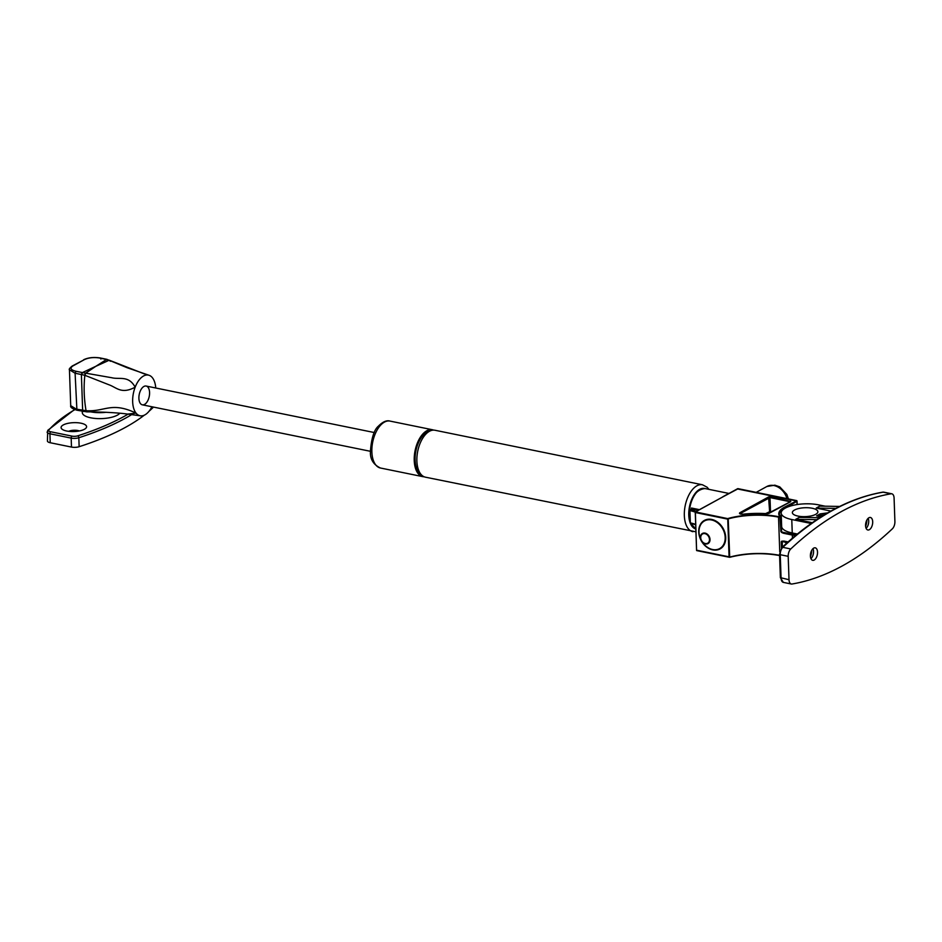 <?xml version="1.0" encoding="UTF-8"?>
<svg xmlns="http://www.w3.org/2000/svg" width="942" height="942" viewBox="0 0 942 942"><rect width="100%" height="100%" fill="white"/><g stroke="black" fill="none" stroke-linecap="round" stroke-linejoin="round"><path stroke-width="1.41" d="M84.439 429.269A12.764 4.451 178 0 1 72.581 431.577A12.764 4.451 178 0 1 62.054 429.175A12.764 4.451 178 0 1 73.688 422.664A12.764 4.451 178 0 1 85.746 428.351A12.764 4.451 178 0 1 84.439 429.269M119.811 413.232A19.158 6.676 178 0 1 117.314 415.175A19.158 6.676 178 0 1 95.954 418.507A19.158 6.676 178 0 1 82.284 412.608L82.237 411.277M91.139 411.948A19.158 6.676 -2 0 0 106.046 412.278M79.34 430.953A6.865 2.39 -2 0 0 68.625 431.33M153.464 407.085A246.828 86.04 178 0 1 149.048 411.254M144.291 415.175A246.828 86.04 178 0 1 79.14 446.708L78.834 437.736A246.828 86.04 -2 0 0 131.703 414.598M128.112 414.15A245.226 85.486 178 0 1 77.75 435.84A4.792 1.672 178 0 1 72.016 436.122A1.601 0.848 101.5 0 0 71.18 438.112L71.486 447.073A6.382 2.225 -2 0 0 79.14 446.708M71.486 447.073L50.232 442.74L49.926 433.779L71.18 438.112A6.382 2.225 -2 0 0 78.834 437.736A1.601 0.942 72.1 0 0 77.75 435.84M72.016 436.122L50.762 431.789A4.792 1.672 178 0 1 48.866 429.952A1.601 1.425 -138.3 0 0 47.724 430.388L47.418 441.009A6.382 2.225 -2 0 0 50.232 442.74M891.108 493.785A409.205 217.79 101.5 0 0 790.774 548.962L782.826 547.337A409.205 217.79 -78.5 0 1 883.16 492.171A6.382 3.403 -78.5 0 1 883.855 492.171L882.748 492.16A1.601 1.319 80.4 0 1 883.16 492.171L891.108 493.785A6.382 3.403 -78.5 0 1 891.803 493.796A6.382 3.403 -78.5 0 1 894.088 498.094L894.9 521.479A6.382 3.403 -78.5 0 1 892.333 528.839A409.205 217.79 101.5 0 1 791.998 584.016A6.382 3.403 -78.5 0 1 791.292 584.005A6.382 3.403 -78.5 0 1 789.007 579.707L780.365 577.658L783.355 582.392A6.382 3.403 -78.5 0 1 781.071 578.094L780.247 554.708A6.382 3.403 -78.5 0 1 782.826 547.337A1.601 1.083 46.7 0 0 781.978 547.526L781.742 541.65M779.823 553.943L780.247 554.708L788.195 556.322A6.382 3.403 -78.5 0 1 790.774 548.962M788.195 556.322L789.007 579.707M810.461 556.757A12.764 6.794 101.5 0 0 811.792 550.222M865.627 526.425A12.764 6.794 101.5 0 0 866.958 519.89M811.227 523.481L791.775 519.525A23.939 8.348 178 0 1 781.189 513.013A23.939 8.348 178 0 1 793.741 505.183A23.939 8.348 178 0 1 818.468 504.841L825.133 506.195M781.189 513.013L781.66 526.472A23.939 8.348 -2 0 0 792.246 532.972L797.368 534.02M835.848 508.386L816.219 508.068L819.776 506.113L839.699 506.431M830.879 511.059L816.219 508.068M812.334 522.704L795.754 519.325L799.311 517.37L819.823 517.688M821.212 516.805L816.584 515.863L820.141 513.896L827.712 512.872M794.53 510.022A12.764 4.451 178 0 1 808.766 507.797A12.764 4.451 178 0 1 817.88 511.73A12.764 4.451 178 0 1 805.28 516.628A12.764 4.451 178 0 1 792.363 512.625A12.764 4.451 178 0 1 794.53 510.022A12.764 4.451 -2 0 0 792.363 512.625A12.764 4.451 -2 0 0 805.28 516.628A12.764 4.451 -2 0 0 817.88 511.73A12.764 4.451 -2 0 0 808.766 507.797A12.764 4.451 -2 0 0 794.53 510.022M816.584 515.863L824.486 514.779M795.754 519.325L816.808 519.654M813.005 548.644A6.382 3.403 -78.5 0 1 813.076 548.821A6.382 3.403 -78.5 0 1 811.097 558.559A6.382 3.403 -78.5 0 1 810.956 558.688M813.758 548.091A6.382 3.403 -78.5 0 1 815.242 547.82A6.382 3.403 -78.5 0 1 817.491 553.413A6.382 3.403 -78.5 0 1 814.171 560.054A6.382 3.403 -78.5 0 1 812.687 560.325A6.382 3.403 -78.5 0 1 810.438 554.72A6.382 3.403 -78.5 0 1 813.758 548.091M868.171 518.312A6.382 3.403 -78.5 0 1 868.241 518.489A6.382 3.403 -78.5 0 1 866.263 528.215A6.382 3.403 -78.5 0 1 866.122 528.356M868.924 517.759A6.382 3.403 -78.5 0 1 870.408 517.476A6.382 3.403 -78.5 0 1 872.657 523.081A6.382 3.403 -78.5 0 1 869.336 529.71A6.382 3.403 -78.5 0 1 867.853 529.993A6.382 3.403 -78.5 0 1 865.604 524.388A6.382 3.403 -78.5 0 1 868.924 517.759M786.747 543.145A23.939 8.348 178 0 1 783.874 541.45M149.578 392.496A9.573 5.099 101.5 0 0 146.151 386.043A9.573 5.099 101.5 0 0 138.898 398.36A9.573 5.099 101.5 0 0 142.324 404.813A9.573 5.099 101.5 0 0 149.578 392.496M708.949 489.357L707.136 487.238L702.461 484.777L435.004 430.258A23.939 12.741 101.5 0 0 416.882 461.062A23.939 12.741 101.5 0 0 425.443 477.182L695.938 531.806M424.147 476.782A23.939 12.741 -78.5 0 1 422.793 476.64A23.939 12.741 -78.5 0 1 414.233 460.52A23.939 12.741 -78.5 0 1 432.366 429.729A23.939 12.741 -78.5 0 1 433.661 430.129M374.292 432.543L146.151 386.043A9.573 5.099 101.5 0 0 138.898 398.36A9.573 5.099 101.5 0 0 142.324 404.813L370.465 451.312M420.744 474.073A22.349 11.893 -78.5 0 1 415.116 460.037A22.349 11.893 -78.5 0 1 429.47 431.283M781.613 531.853L780.918 517.688L780 517.417L780.906 531.559L780.906 517.723M796.744 500.826L784.297 507.267L784.851 507.973A31.922 11.127 178 0 0 779.423 514.485L780.918 517.688L778.539 517.123L780 517.417M780.423 517.806L780.164 517.017A32.558 11.351 -2 0 1 784.297 507.267M778.716 516.722A44.651 15.567 -2 0 0 728.366 518.394L728.555 518.783A44.333 15.449 178 0 1 778.539 517.123L779.752 551.882M695.797 511.765L722.903 496.858L695.314 511.906L728.555 518.783M728.201 518.5L729.72 557.275A44.651 15.567 178 0 1 779.587 555.497M796.343 534.868A23.303 8.125 178 0 1 792.646 534.279L792.316 535.068L783.403 533.254L781.683 532.524L783.403 533.254L781.389 531.418M695.314 511.906L696.585 550.528L695.243 511.942M722.903 496.858L738.151 488.733M782.555 541.12L781.259 541.721L781.483 548.067M779.587 555.333A44.333 15.449 -2 0 0 729.897 557.063L729.72 557.275M729.897 557.063L729.061 556.816L729.803 557.275C746.453 553.131 763.185 552.577 780 555.615M695.373 512.307L696.597 550.552L729.343 557.193M695.691 524.67A29.85 10.409 178 0 0 690.745 523.305L690.086 522.728L689.779 510.588M696.02 511.518A29.85 10.409 -2 0 0 690.274 509.846L692.111 508.786L691.44 508.021L691.522 509.281M691.452 509.198L698.587 510.105M695.691 524.765L690.592 523.328A0.636 0.636 0 0 1 690.086 522.728L689.662 510.458A0.636 0.636 0 0 1 689.991 509.881L691.923 508.939M728.825 493.478L722.432 497.117M699.47 509.693L695.655 511.777M737.398 488.945L796.885 501.038M727.565 493.961L728.92 493.443M728.425 493.667L722.738 496.823M768.566 496.952L740.012 512.66A3.038 1.06 -2 0 0 740.023 513.849A3.038 1.06 -2 0 0 743.191 514.179A48.654 16.956 178 0 1 767.553 513.72L790.809 501.485L770.344 496.775L768.566 496.952L769.602 511.412L770.156 512.118L770.485 511.329L765.705 513.555M85.64 373.35L84.839 375.293L108.907 384.76C116.69 387.468 121.318 394.58 135.165 387.186C128.524 375.093 119.728 379.756 111.662 377.718L82.437 372.585L81.601 374.575L84.839 375.293C83.603 386.891 84.003 398.702 86.052 410.7L76.349 409.134L70.732 405.684C70.097 407.191 72.157 408.698 76.914 410.206L75.101 373.244L81.601 374.575M84.65 375.246L85.451 373.303L95.884 366.273L82.437 372.585L75.937 371.266C70.685 369.912 69.673 368.134 72.899 365.943L84.462 359.585C88.795 357.619 93.965 357.112 99.958 358.054L109.272 360.197L144.314 373.892M155.748 387.998A20.748 11.045 101.5 0 0 152.392 377.718A20.748 11.045 101.5 0 0 148.789 375.199L127.088 367.698L106.835 359.314L95.719 366.367L109.272 360.197L110.202 361.186L109.272 360.197M148.789 375.199A20.748 11.045 101.5 0 0 135.165 387.186A20.748 11.045 101.5 0 0 136.072 413.138C111.097 401.292 105.221 411.948 86.052 410.7L86.805 411.866L76.914 410.206M86.817 411.854C99.652 411.831 118.551 412.702 127.57 414.091L136.072 413.138A20.748 11.045 101.5 0 0 140.405 415.811A20.748 11.045 101.5 0 0 151.921 406.767M50.762 431.789A1.601 0.848 101.5 0 0 49.926 433.779A6.382 2.225 -2 0 1 47.1 432.037M48.866 429.952A245.226 85.486 178 0 1 74.854 409.652M792.246 532.972L791.775 519.525M702.461 484.777A23.939 12.741 101.5 0 0 684.339 515.58A23.939 12.741 101.5 0 0 692.9 531.7M690.086 522.622A20.748 11.045 -78.5 0 1 688.767 515.144A20.748 11.045 -78.5 0 1 704.734 488.509M695.844 529.027A20.748 11.045 -78.5 0 1 690.298 523.163M389.988 421.086C386.667 420.061 382.805 421.733 378.413 426.125C374.127 429.74 371.466 438.042 370.453 451.018C369.9 458.919 373.22 464.583 380.427 468.009A23.939 12.741 -78.5 0 1 371.866 451.889A23.939 12.741 -78.5 0 1 389.988 421.086L432.366 429.729M780.906 531.559L781.683 532.524M695.537 512.566L727.742 519.136L729.061 556.816L696.856 550.246M797.062 504.571L796.944 501.321L784.863 508.362M792.646 534.279L782.237 532.148A31.286 10.904 178 0 1 781.389 531.158M781.224 526.425A31.286 10.904 178 0 1 781.636 525.801M781.99 541.061L781.259 541.721M788.101 541.933L783.673 541.026M795.46 535.598A23.939 8.348 -2 0 1 792.316 535.068L792.422 538.153M725.717 537.423A16.261 12.552 -118.8 0 0 705.016 520.102A16.261 12.552 -118.8 0 0 705.935 546.49A16.261 12.552 -118.8 0 0 725.717 537.423M695.679 524.411A29.214 10.185 -2 0 0 690.356 522.892L689.933 510.635A29.214 10.185 178 0 1 695.255 512.154M699.411 509.646L691.44 508.021A20.748 11.045 101.5 0 0 691.251 509.186M729.308 493.278L737.586 488.721A0.636 0.636 0 0 1 738.022 488.651L796.543 500.579A0.636 0.636 0 0 1 797.062 501.191L797.179 504.547M690.027 520.749A20.748 11.045 -78.5 0 1 689.297 515.25A20.748 11.045 -78.5 0 1 705.005 488.557C695.396 489.628 690.074 498.471 689.014 515.074L690.05 521.691M690.651 523.34L695.832 528.968A20.748 11.045 -78.5 0 1 690.863 523.387M697.068 491.901A20.112 10.703 101.5 0 0 689.12 514.944M783.379 541.297L787.795 542.192M709.479 539.483A5.287 4.074 61.2 0 1 703.062 542.427A5.287 4.074 61.2 0 1 702.756 533.855A5.287 4.074 61.2 0 1 709.479 539.483M710.021 539.495A5.782 4.463 -118.8 0 0 704.074 533.019A5.782 4.463 -118.8 0 0 700.907 539.766A5.782 4.463 -118.8 0 0 701.861 541.497A5.782 4.463 -118.8 0 0 707.171 543.911A5.782 4.463 -118.8 0 0 710.021 539.495M725.175 537.411A15.767 12.164 61.2 0 1 717.368 549.469A15.767 12.164 61.2 0 1 702.885 542.886L700.283 538.165A15.767 12.164 61.2 0 1 708.937 519.737A15.767 12.164 61.2 0 1 725.175 537.411M790.468 500.873L790.22 501.697M770.344 496.775L770.003 497.564L790.138 501.745M740.012 512.66L740.553 513.366L770.003 497.564L770.485 511.329L772.11 511.659M743.191 514.179L740.153 513.849M740.165 513.779A2.39 0.836 178 0 1 740.553 513.366L740.577 513.967M767.353 513.661L770.968 512.283M756.202 492.36L766.859 486.508A15.884 12.258 61.2 0 1 786.947 498.624M82.237 372.549L81.389 374.527L82.649 410.382L83.614 411.407M75.937 371.266L75.101 373.244L69.472 369.794C68.754 369.394 69.661 368.145 72.169 366.049L72.899 365.943M84.462 359.585L72.169 366.049M100.9 359.055L100.335 357.984C94 356.959 88.466 357.524 83.732 359.691M107.2 360.339L106.623 359.267L100.323 357.984M106.458 359.373L107.412 360.386M109.437 360.256L110.379 361.257L109.437 360.256M82.861 410.418L83.449 411.524M86.852 411.784L85.863 410.7M74.512 409.535L47.724 430.388M780.365 577.658L779.552 554.273L781.978 547.526C815.03 516.569 848.624 498.118 882.748 492.16M791.292 584.005L783.355 582.392M782.178 541.285L782.39 547.149M891.803 493.796L883.855 492.171M793.117 534.373L793.082 533.148M380.427 468.009L422.793 476.64M787.747 542.239L781.754 541.615L781.966 547.538M696.797 550.623L729.567 557.299M705.005 488.557L728.802 493.408M743.144 514.144L768.696 513.531L790.42 501.839M766.859 486.508L774.854 485.165L779.764 486.884L786.829 494.397L788.419 498.93M127.57 414.08L140.405 415.811M70.709 405.661L69.449 369.782"/></g></svg>
